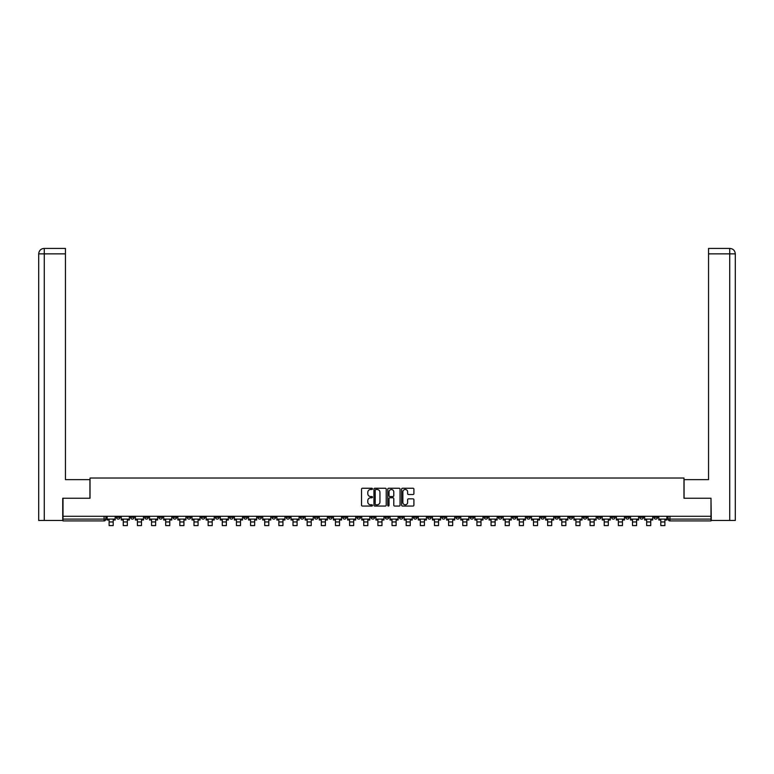 <?xml version="1.0" encoding="UTF-8"?>
<svg xmlns="http://www.w3.org/2000/svg" width="774" height="774" viewBox="0 0 774 774"><rect width="100%" height="100%" fill="white"/><g stroke="black" fill="none" stroke-linecap="round" stroke-linejoin="round"><path stroke-width="1.16" d="M372.488 488.878A0.619 0.619 0 0 0 371.868 488.249L362.416 488.249A0.89 0.89 0 0 0 361.526 489.139L361.526 505.161A0.89 0.89 0 0 0 362.416 506.051L371.868 506.051A0.619 0.619 0 0 0 372.488 505.432A0.619 0.619 0 0 0 371.868 504.803L370.649 504.803A2.844 2.844 0 0 1 367.795 501.958L367.795 500.623A2.844 2.844 0 0 1 370.649 497.779L371.868 497.779A0.619 0.619 0 0 0 372.488 497.15A0.619 0.619 0 0 0 371.868 496.531L370.649 496.531A2.844 2.844 0 0 1 367.795 493.686L367.795 492.351A2.844 2.844 0 0 1 370.649 489.497L371.868 489.497A0.619 0.619 0 0 0 372.488 488.878M583.228 516.287L583.228 517.284L586.856 517.284A1.809 1.809 0 0 1 585.047 519.093A1.809 1.809 0 0 1 583.228 517.284L583.228 516.287M498.359 516.287L498.359 517.284L501.978 517.284A1.809 1.809 0 0 1 500.168 519.093A1.809 1.809 0 0 1 498.359 517.284L498.359 516.287M484.205 516.287L484.205 517.284L487.833 517.284A1.809 1.809 0 0 1 486.024 519.093A1.809 1.809 0 0 1 484.205 517.284L484.205 516.287M399.336 516.287L399.336 517.284L402.964 517.284A1.809 1.809 0 0 1 401.145 519.093A1.809 1.809 0 0 1 399.336 517.284L399.336 516.287M385.191 516.287L385.191 517.284L388.809 517.284A1.809 1.809 0 0 1 387 519.093A1.809 1.809 0 0 1 385.191 517.284L385.191 516.287M371.036 516.287L371.036 517.284L374.664 517.284A1.809 1.809 0 0 1 372.855 519.093A1.809 1.809 0 0 1 371.036 517.284L371.036 516.287M342.747 516.287L342.747 517.284L346.375 517.284A1.809 1.809 0 0 1 344.565 519.093A1.809 1.809 0 0 1 342.747 517.284L342.747 516.287M314.457 517.284L314.457 516.287L314.457 517.284A1.809 1.809 0 0 0 316.266 519.093A1.809 1.809 0 0 1 314.457 517.284L318.085 517.284A1.809 1.809 0 0 1 316.266 519.093A1.809 1.809 0 0 0 318.085 517.284L318.085 516.287L318.085 517.284M300.312 517.284L300.312 516.287L300.312 517.284A1.809 1.809 0 0 0 302.121 519.093A1.809 1.809 0 0 1 300.312 517.284L303.94 517.284A1.809 1.809 0 0 1 302.121 519.093M286.167 517.284L286.167 516.287L286.167 517.284A1.809 1.809 0 0 0 287.976 519.093A1.809 1.809 0 0 1 286.167 517.284L289.795 517.284A1.809 1.809 0 0 1 287.976 519.093A1.809 1.809 0 0 0 289.795 517.284L289.795 516.287L289.795 517.284M272.022 516.287L272.022 517.284L275.641 517.284A1.809 1.809 0 0 1 273.832 519.093A1.809 1.809 0 0 1 272.022 517.284L272.022 516.287M257.868 516.287L257.868 517.284L261.496 517.284A1.809 1.809 0 0 1 259.687 519.093A1.809 1.809 0 0 1 257.868 517.284L257.868 516.287M243.723 516.287L243.723 517.284L247.351 517.284A1.809 1.809 0 0 1 245.542 519.093A1.809 1.809 0 0 1 243.723 517.284L243.723 516.287M229.578 517.284L229.578 516.287L229.578 517.284A1.809 1.809 0 0 0 231.397 519.093A1.809 1.809 0 0 1 229.578 517.284L233.206 517.284A1.809 1.809 0 0 1 231.397 519.093M201.288 517.284L201.288 516.287L201.288 517.284A1.809 1.809 0 0 0 203.098 519.093A1.809 1.809 0 0 1 201.288 517.284L204.917 517.284A1.809 1.809 0 0 1 203.098 519.093A1.809 1.809 0 0 0 204.917 517.284L204.917 516.287L204.917 517.284M187.144 517.284L187.144 516.287L187.144 517.284A1.809 1.809 0 0 0 188.953 519.093A1.809 1.809 0 0 1 187.144 517.284L190.772 517.284A1.809 1.809 0 0 1 188.953 519.093A1.809 1.809 0 0 0 190.772 517.284L190.772 516.287L190.772 517.284M172.999 517.284L172.999 516.287L172.999 517.284A1.809 1.809 0 0 0 174.808 519.093A1.809 1.809 0 0 1 172.999 517.284L176.627 517.284A1.809 1.809 0 0 1 174.808 519.093A1.809 1.809 0 0 0 176.627 517.284L176.627 516.287L176.627 517.284M158.854 517.284L158.854 516.287L158.854 517.284A1.809 1.809 0 0 0 160.663 519.093A1.809 1.809 0 0 1 158.854 517.284L162.482 517.284A1.809 1.809 0 0 1 160.663 519.093M144.709 517.284L144.709 516.287L144.709 517.284A1.809 1.809 0 0 0 146.518 519.093A1.809 1.809 0 0 1 144.709 517.284L148.327 517.284A1.809 1.809 0 0 1 146.518 519.093A1.809 1.809 0 0 0 148.327 517.284L148.327 516.287L148.327 517.284M130.554 517.284L130.554 516.287L130.554 517.284A1.809 1.809 0 0 0 132.373 519.093A1.809 1.809 0 0 1 130.554 517.284L134.183 517.284A1.809 1.809 0 0 1 132.373 519.093A1.809 1.809 0 0 0 134.183 517.284L134.183 516.287L134.183 517.284M413.016 494.528A0.89 0.89 0 0 0 413.906 493.638L413.906 489.139A0.89 0.89 0 0 0 413.016 488.249L402.509 488.249A0.89 0.89 0 0 0 401.619 489.139L401.619 505.161A0.89 0.89 0 0 0 402.509 506.051L413.016 506.051A0.89 0.89 0 0 0 413.906 505.161L413.906 499.733A0.89 0.89 0 0 0 413.016 498.843L408.517 498.843A0.89 0.89 0 0 0 407.627 499.733L407.627 502.423A2.38 2.38 0 0 1 405.247 504.803A2.38 2.38 0 0 1 402.867 502.423L402.867 491.877A2.38 2.38 0 0 1 405.247 489.497A2.38 2.38 0 0 1 407.627 491.877L407.627 493.638A0.89 0.89 0 0 0 408.517 494.528L413.016 494.528M44.273 520.457L38.7 520.457L38.7 253.862C39.029 250.553 40.838 248.744 44.137 248.415L65.451 248.415L65.451 253.862L44.273 253.862L44.273 520.457L62.733 520.457L62.733 498.243L90.026 498.243L90.026 478.022L683.974 478.022L683.974 498.243L710.996 498.243L710.996 516.287L63.004 516.287L63.004 519.093L105.893 519.093L105.893 516.287L105.893 519.093A1.809 1.809 0 0 1 104.084 520.912L63.004 520.912L63.004 519.093M63.004 498.243L63.004 516.287M386.226 489.139A0.89 0.89 0 0 0 385.336 488.249L374.829 488.249A0.89 0.89 0 0 0 373.939 489.139L373.939 505.161A0.89 0.89 0 0 0 374.829 506.051L385.336 506.051A0.89 0.89 0 0 0 386.226 505.161L386.226 489.139M388.664 488.249L399.171 488.249A0.89 0.89 0 0 1 400.061 489.139L400.061 505.161A0.89 0.89 0 0 1 399.171 506.051L394.672 506.051A0.89 0.89 0 0 1 393.782 505.161L393.782 498.669A0.89 0.89 0 0 0 392.892 497.779L389.912 497.779A0.89 0.89 0 0 0 389.022 498.669L389.022 505.432A0.619 0.619 0 0 1 388.403 506.051A0.619 0.619 0 0 1 387.774 505.432L387.774 489.139A0.89 0.89 0 0 1 388.664 488.249M668.107 516.287L668.107 519.093L710.996 519.093L710.996 520.912L669.916 520.912A1.809 1.809 0 0 1 668.107 519.093A1.809 1.809 0 0 0 669.916 520.912L669.916 516.287M710.996 516.287L710.996 519.093M657.59 517.284L657.59 516.287L657.59 517.284A1.809 1.809 0 0 1 655.771 519.093A1.809 1.809 0 0 1 653.962 517.284L657.59 517.284A1.809 1.809 0 0 1 655.771 519.093M653.962 516.287L653.962 517.284M643.446 516.287L643.446 517.284A1.809 1.809 0 0 1 641.627 519.093A1.809 1.809 0 0 1 639.817 517.284A1.809 1.809 0 0 0 641.627 519.093M639.817 516.287L639.817 517.284L643.446 517.284M629.291 516.287L629.291 517.284A1.809 1.809 0 0 1 627.482 519.093A1.809 1.809 0 0 1 625.673 517.284L629.291 517.284A1.809 1.809 0 0 1 627.482 519.093M625.673 516.287L625.673 517.284M615.146 516.287L615.146 517.284A1.809 1.809 0 0 1 613.337 519.093A1.809 1.809 0 0 1 611.518 517.284A1.809 1.809 0 0 0 613.337 519.093M611.518 516.287L611.518 517.284L615.146 517.284M601.001 516.287L601.001 517.284A1.809 1.809 0 0 1 599.192 519.093A1.809 1.809 0 0 1 597.373 517.284L601.001 517.284M597.373 516.287L597.373 517.284M586.856 516.287L586.856 517.284A1.809 1.809 0 0 1 585.047 519.093M572.712 516.287L572.712 517.284A1.809 1.809 0 0 1 570.902 519.093A1.809 1.809 0 0 1 569.084 517.284L572.712 517.284M569.084 516.287L569.084 517.284M558.567 516.287L558.567 517.284A1.809 1.809 0 0 1 556.748 519.093A1.809 1.809 0 0 1 554.939 517.284L558.567 517.284M554.939 516.287L554.939 517.284M544.422 516.287L544.422 517.284A1.809 1.809 0 0 1 542.603 519.093A1.809 1.809 0 0 1 540.794 517.284A1.809 1.809 0 0 0 542.603 519.093M540.794 516.287L540.794 517.284L544.422 517.284M530.277 516.287L530.277 517.284A1.809 1.809 0 0 1 528.458 519.093A1.809 1.809 0 0 1 526.649 517.284L530.277 517.284M526.649 516.287L526.649 517.284M516.132 516.287L516.132 517.284A1.809 1.809 0 0 1 514.313 519.093A1.809 1.809 0 0 1 512.504 517.284L516.132 517.284M512.504 516.287L512.504 517.284M501.978 516.287L501.978 517.284M487.833 516.287L487.833 517.284L487.833 516.287M473.688 516.287L473.688 517.284A1.809 1.809 0 0 1 471.879 519.093A1.809 1.809 0 0 1 470.06 517.284L473.688 517.284M470.06 516.287L470.06 517.284M459.543 516.287L459.543 517.284A1.809 1.809 0 0 1 457.734 519.093A1.809 1.809 0 0 1 455.915 517.284L459.543 517.284M455.915 516.287L455.915 517.284M445.398 516.287L445.398 517.284A1.809 1.809 0 0 1 443.579 519.093A1.809 1.809 0 0 1 441.77 517.284L445.398 517.284M441.77 516.287L441.77 517.284M431.253 516.287L431.253 517.284A1.809 1.809 0 0 1 429.435 519.093A1.809 1.809 0 0 1 427.625 517.284L431.253 517.284M427.625 516.287L427.625 517.284M417.109 516.287L417.109 517.284A1.809 1.809 0 0 1 415.29 519.093A1.809 1.809 0 0 1 413.48 517.284L417.109 517.284M413.48 516.287L413.48 517.284M402.964 516.287L402.964 517.284A1.809 1.809 0 0 1 401.145 519.093M388.809 516.287L388.809 517.284M374.664 517.284L374.664 516.287L374.664 517.284A1.809 1.809 0 0 1 372.855 519.093M360.52 516.287L360.52 517.284A1.809 1.809 0 0 1 358.71 519.093A1.809 1.809 0 0 1 356.891 517.284A1.809 1.809 0 0 0 358.71 519.093A1.809 1.809 0 0 0 360.52 517.284L356.891 517.284L356.891 516.287M346.375 517.284L346.375 516.287L346.375 517.284A1.809 1.809 0 0 1 344.565 519.093M332.23 516.287L332.23 517.284A1.809 1.809 0 0 1 330.421 519.093A1.809 1.809 0 0 1 328.602 517.284A1.809 1.809 0 0 0 330.421 519.093M328.602 516.287L328.602 517.284L332.23 517.284M303.94 516.287L303.94 517.284L303.94 516.287M275.641 517.284L275.641 516.287L275.641 517.284A1.809 1.809 0 0 1 273.832 519.093M261.496 517.284L261.496 516.287L261.496 517.284A1.809 1.809 0 0 1 259.687 519.093M247.351 517.284L247.351 516.287L247.351 517.284A1.809 1.809 0 0 1 245.542 519.093M233.206 516.287L233.206 517.284L233.206 516.287M219.061 517.284L219.061 516.287L219.061 517.284A1.809 1.809 0 0 1 217.252 519.093A1.809 1.809 0 0 1 215.433 517.284L219.061 517.284A1.809 1.809 0 0 1 217.252 519.093M215.433 516.287L215.433 517.284M162.482 516.287L162.482 517.284L162.482 516.287M120.038 516.287L120.038 517.284A1.809 1.809 0 0 1 118.229 519.093A1.809 1.809 0 0 1 116.41 517.284A1.809 1.809 0 0 0 118.229 519.093A1.809 1.809 0 0 0 120.038 517.284L120.038 516.287M116.41 516.287L116.41 517.284L120.038 517.284M104.084 516.287L104.084 520.912A1.809 1.809 0 0 0 105.893 519.093M375.806 489.497A0.619 0.619 0 0 0 375.187 490.126L375.187 504.184A0.619 0.619 0 0 0 375.806 504.803L377.102 504.803A2.844 2.844 0 0 0 379.947 501.958L379.947 492.351A2.844 2.844 0 0 0 377.102 489.497L375.806 489.497M393.782 491.925A2.38 2.38 0 0 0 391.402 489.545A2.38 2.38 0 0 0 389.022 491.925L389.022 495.641A0.89 0.89 0 0 0 389.912 496.531L392.892 496.531A0.89 0.89 0 0 0 393.782 495.641L393.782 491.925M107.122 519.093L115.191 519.093L115.191 520.002L113.198 520.002L113.198 525.585L109.115 525.585L109.115 520.002L107.122 520.002L107.122 516.287M115.191 519.093L115.191 516.287M89.929 498.243L89.929 479.648L65.451 479.648L65.451 253.862M44.273 248.415L44.273 253.862L38.7 253.862L38.7 466.054L38.7 253.862C39.019 250.563 40.829 248.744 44.137 248.415M684.071 498.243L684.071 479.648L708.549 479.648L708.549 248.415L729.853 248.415L708.549 248.415M735.3 520.457L735.3 466.054L735.3 520.457L711.267 520.457L710.996 498.243M729.863 248.415L728.498 248.415L729.863 248.415C733.162 248.744 734.971 250.553 735.3 253.862L735.3 466.054L735.3 253.862L735.3 466.054L735.3 253.862L708.549 253.862M121.266 519.093L129.335 519.093L129.335 520.002L127.342 520.002L127.342 525.585L123.26 525.585L123.26 520.002L121.266 520.002L121.266 516.287M129.335 519.093L129.335 516.287M135.411 519.093L143.48 519.093L143.48 520.002L141.487 520.002L141.487 525.585L137.404 525.585L137.404 520.002L135.411 520.002L135.411 516.287M143.48 519.093L143.48 516.287M149.556 519.093L157.625 519.093L157.625 520.002L155.632 520.002L155.632 525.585L151.549 525.585L151.549 520.002L149.556 520.002L149.556 516.287M157.625 519.093L157.625 516.287M163.701 519.093L171.77 519.093L171.77 520.002L169.777 520.002L169.777 525.585L165.694 525.585L165.694 520.002L163.701 520.002L163.701 516.287M171.77 519.093L171.77 516.287M177.846 519.093L185.915 519.093L185.915 520.002L183.922 520.002L183.922 525.585L179.839 525.585L179.839 520.002L177.846 520.002L177.846 516.287M185.915 519.093L185.915 516.287M191.991 519.093L200.06 519.093L200.06 520.002L198.067 520.002L198.067 525.585L193.993 525.585L193.993 520.002L191.991 520.002L191.991 516.287M200.06 519.093L200.06 516.287M206.136 519.093L214.214 519.093L214.214 520.002L212.211 520.002L212.211 525.585L208.138 525.585L208.138 520.002L206.136 520.002L206.136 516.287M214.214 519.093L214.214 516.287M220.29 519.093L228.359 519.093L228.359 520.002L226.366 520.002L226.366 525.585L222.283 525.585L222.283 520.002L220.29 520.002L220.29 516.287M228.359 519.093L228.359 516.287M234.435 519.093L242.504 519.093L242.504 520.002L240.511 520.002L240.511 525.585L236.428 525.585L236.428 520.002L234.435 520.002L234.435 516.287M242.504 519.093L242.504 516.287M248.58 519.093L256.649 519.093L256.649 520.002L254.656 520.002L254.656 525.585L250.573 525.585L250.573 520.002L248.58 520.002L248.58 516.287M256.649 519.093L256.649 516.287M262.725 519.093L270.794 519.093L270.794 520.002L268.801 520.002L268.801 525.585L264.718 525.585L264.718 520.002L262.725 520.002L262.725 516.287M270.794 519.093L270.794 516.287M276.869 519.093L284.938 519.093L284.938 520.002L282.945 520.002L282.945 525.585L278.863 525.585L278.863 520.002L276.869 520.002L276.869 516.287M284.938 519.093L284.938 516.287M291.014 519.093L299.083 519.093L299.083 520.002L297.09 520.002L297.09 525.585L293.007 525.585L293.007 520.002L291.014 520.002L291.014 516.287M299.083 519.093L299.083 516.287M305.159 519.093L313.228 519.093L313.228 520.002L311.235 520.002L311.235 525.585L307.152 525.585L307.152 520.002L305.159 520.002L305.159 516.287M313.228 519.093L313.228 516.287M319.304 519.093L327.383 519.093L327.383 520.002L325.38 520.002L325.38 525.585L321.307 525.585L321.307 520.002L319.304 520.002L319.304 516.287M327.383 519.093L327.383 516.287M333.459 519.093L341.528 519.093L341.528 520.002L339.525 520.002L339.525 525.585L335.452 525.585L335.452 520.002L333.459 520.002L333.459 516.287M341.528 519.093L341.528 516.287M347.603 519.093L355.672 519.093L355.672 520.002L353.679 520.002L353.679 525.585L349.596 525.585L349.596 520.002L347.603 520.002L347.603 516.287M355.672 519.093L355.672 516.287M361.748 519.093L369.817 519.093L369.817 520.002L367.824 520.002L367.824 525.585L363.741 525.585L363.741 520.002L361.748 520.002L361.748 516.287M369.817 519.093L369.817 516.287M375.893 519.093L383.962 519.093L383.962 520.002L381.969 520.002L381.969 525.585L377.886 525.585L377.886 520.002L375.893 520.002L375.893 516.287M383.962 519.093L383.962 516.287M390.038 519.093L398.107 519.093L398.107 520.002L396.114 520.002L396.114 525.585L392.031 525.585L392.031 520.002L390.038 520.002L390.038 516.287M398.107 519.093L398.107 516.287M404.183 519.093L412.252 519.093L412.252 520.002L410.259 520.002L410.259 525.585L406.176 525.585L406.176 520.002L404.183 520.002L404.183 516.287M412.252 519.093L412.252 516.287M418.328 519.093L426.397 519.093L426.397 520.002L424.404 520.002L424.404 525.585L420.321 525.585L420.321 520.002L418.328 520.002L418.328 516.287M426.397 519.093L426.397 516.287M432.473 519.093L440.541 519.093L440.541 520.002L438.548 520.002L438.548 525.585L434.475 525.585L434.475 520.002L432.473 520.002L432.473 516.287M440.541 519.093L440.541 516.287M446.617 519.093L454.696 519.093L454.696 520.002L452.693 520.002L452.693 525.585L448.62 525.585L448.62 520.002L446.617 520.002L446.617 516.287M454.696 519.093L454.696 516.287M460.772 519.093L468.841 519.093L468.841 520.002L466.848 520.002L466.848 525.585L462.765 525.585L462.765 520.002L460.772 520.002L460.772 516.287M468.841 519.093L468.841 516.287M474.917 519.093L482.986 519.093L482.986 520.002L480.993 520.002L480.993 525.585L476.91 525.585L476.91 520.002L474.917 520.002L474.917 516.287M482.986 519.093L482.986 516.287M489.062 519.093L497.131 519.093L497.131 520.002L495.137 520.002L495.137 525.585L491.055 525.585L491.055 520.002L489.062 520.002L489.062 516.287M497.131 519.093L497.131 516.287M503.206 519.093L511.275 519.093L511.275 520.002L509.282 520.002L509.282 525.585L505.199 525.585L505.199 520.002L503.206 520.002L503.206 516.287M511.275 519.093L511.275 516.287M517.351 519.093L525.42 519.093L525.42 520.002L523.427 520.002L523.427 525.585L519.344 525.585L519.344 520.002L517.351 520.002L517.351 516.287M525.42 519.093L525.42 516.287M531.496 519.093L539.565 519.093L539.565 520.002L537.572 520.002L537.572 525.585L533.489 525.585L533.489 520.002L531.496 520.002L531.496 516.287M539.565 519.093L539.565 516.287M545.641 519.093L553.71 519.093L553.71 520.002L551.717 520.002L551.717 525.585L547.634 525.585L547.634 520.002L545.641 520.002L545.641 516.287M553.71 519.093L553.71 516.287M559.786 519.093L567.864 519.093L567.864 520.002L565.862 520.002L565.862 525.585L561.789 525.585L561.789 520.002L559.786 520.002L559.786 516.287M567.864 519.093L567.864 516.287M573.94 519.093L582.009 519.093L582.009 520.002L580.007 520.002L580.007 525.585L575.933 525.585L575.933 520.002L573.94 520.002L573.94 516.287M582.009 519.093L582.009 516.287M588.085 519.093L596.154 519.093L596.154 520.002L594.161 520.002L594.161 525.585L590.078 525.585L590.078 520.002L588.085 520.002L588.085 516.287M596.154 519.093L596.154 516.287M602.23 519.093L610.299 519.093L610.299 520.002L608.306 520.002L608.306 525.585L604.223 525.585L604.223 520.002L602.23 520.002L602.23 516.287M610.299 519.093L610.299 516.287M616.375 519.093L624.444 519.093L624.444 520.002L622.451 520.002L622.451 525.585L618.368 525.585L618.368 520.002L616.375 520.002L616.375 516.287M624.444 519.093L624.444 516.287M630.52 519.093L638.589 519.093L638.589 520.002L636.596 520.002L636.596 525.585L632.513 525.585L632.513 520.002L630.52 520.002L630.52 516.287M638.589 519.093L638.589 516.287M644.665 519.093L652.734 519.093L652.734 520.002L650.74 520.002L650.74 525.585L646.658 525.585L646.658 520.002L644.665 520.002L644.665 516.287M652.734 519.093L652.734 516.287M658.809 519.093L666.878 519.093L666.878 520.002L664.885 520.002L664.885 525.585L660.803 525.585L660.803 520.002L658.809 520.002L658.809 516.287M666.878 519.093L666.878 516.287M109.115 521.957L113.198 521.957M38.7 253.862L38.7 466.054M729.727 520.457L729.727 248.415M123.26 521.957L127.342 521.957M137.404 521.957L141.487 521.957M151.549 521.957L155.632 521.957M165.694 521.957L169.777 521.957M179.839 521.957L183.922 521.957M193.993 521.957L198.067 521.957M208.138 521.957L212.211 521.957M222.283 521.957L226.366 521.957M236.428 521.957L240.511 521.957M250.573 521.957L254.656 521.957M264.718 521.957L268.801 521.957M278.863 521.957L282.945 521.957M293.007 521.957L297.09 521.957M307.152 521.957L311.235 521.957M321.307 521.957L325.38 521.957M335.452 521.957L339.525 521.957M349.596 521.957L353.679 521.957M363.741 521.957L367.824 521.957M377.886 521.957L381.969 521.957M392.031 521.957L396.114 521.957M406.176 521.957L410.259 521.957M420.321 521.957L424.404 521.957M434.475 521.957L438.548 521.957M448.62 521.957L452.693 521.957M462.765 521.957L466.848 521.957M476.91 521.957L480.993 521.957M491.055 521.957L495.137 521.957M505.199 521.957L509.282 521.957M519.344 521.957L523.427 521.957M533.489 521.957L537.572 521.957M547.634 521.957L551.717 521.957M561.789 521.957L565.862 521.957M575.933 521.957L580.007 521.957M590.078 521.957L594.161 521.957M604.223 521.957L608.306 521.957M618.368 521.957L622.451 521.957M632.513 521.957L636.596 521.957M646.658 521.957L650.74 521.957M660.803 521.957L664.885 521.957"/></g></svg>
